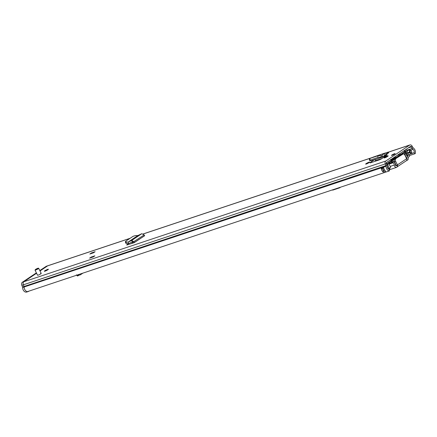 <?xml version="1.0" encoding="UTF-8"?>
<svg xmlns="http://www.w3.org/2000/svg" width="437" height="437" viewBox="0 0 437 437"><rect width="100%" height="100%" fill="white"/><g stroke="black" fill="none" stroke-linecap="round" stroke-linejoin="round"><path stroke-width="0.66" d="M126.058 242.775L126.364 243.469L128.664 243.578L128.101 242.076L125.954 241.972L126.364 243.469M126.921 244.982L126.845 244.644L126.921 244.982L134.421 242.606L133.995 241.737L131.641 240.476L128.085 242.087L137.852 235.559L135.503 235.592L133.105 236.291L125.648 241.279L125.359 241.727L125.769 243.223M125.648 241.279L125.954 241.972M137.852 235.559L141.779 233.702L144.161 234.937L144.696 235.734L133.897 242.764M384.249 153.425L372.963 157.194L384.68 153.163L384.249 153.425L385.101 154.769L382.839 156.899L381.878 155.599L384.249 153.425C385.063 152.857 385.827 153.114 386.554 154.201L388.712 152.764L388.362 152.049L386.455 154.032M369.249 162.498L368.921 162.717A2.087 0.279 153.7 0 1 366.916 163.771A2.087 0.279 153.7 0 1 365.66 164.104A2.087 0.279 153.7 0 1 366.135 163.646L366.457 163.433A2.087 0.279 153.7 0 1 369.107 162.127A2.087 0.279 153.7 0 1 369.724 162.04A2.087 0.279 153.7 0 1 369.249 162.498M387.723 156.337L387.395 156.555A2.087 0.279 153.7 0 1 385.39 157.61A2.087 0.279 153.7 0 1 384.134 157.943A2.087 0.279 153.7 0 1 384.609 157.484L384.937 157.265A2.087 0.279 153.7 0 1 387.581 155.965A2.087 0.279 153.7 0 1 388.198 155.878A2.087 0.279 153.7 0 1 387.723 156.337M94.873 255.836L93.245 256.929L89.607 258.141L91.24 257.049L94.873 255.836A0.453 0.311 -123.8 0 0 94.78 255.902M95.113 251.717L93.48 252.81L89.847 254.023L91.48 252.93L95.113 251.717A0.453 0.311 -123.8 0 0 95.015 251.783M40.603 273.502A2.038 0.273 153.7 0 1 41.204 273.415A2.038 0.273 153.7 0 1 40.177 274.207A2.038 0.273 153.7 0 1 38.156 275.141A2.038 0.273 153.7 0 1 37.549 275.223L35.026 270.11A2.038 0.273 153.7 0 0 36.255 269.787A2.038 0.273 153.7 0 0 38.216 268.755A2.038 0.273 153.7 0 0 38.68 268.302C38.456 267.952 37.402 268.323 35.512 269.421L35.026 270.11M47.726 269.35A2.267 0.306 153.7 0 1 48.392 269.252A2.267 0.306 153.7 0 1 47.256 270.132A2.267 0.306 153.7 0 1 45.006 271.169A2.267 0.306 153.7 0 1 44.334 271.262A2.267 0.306 153.7 0 1 45.475 270.383A2.267 0.306 153.7 0 1 47.726 269.35M394.54 153.709A2.038 0.273 153.7 0 1 395.141 153.622A2.038 0.273 153.7 0 1 394.114 154.414A2.038 0.273 153.7 0 1 392.087 155.348A2.038 0.273 153.7 0 1 391.486 155.43A2.038 0.273 153.7 0 1 392.513 154.638A2.038 0.273 153.7 0 1 394.54 153.709M29.022 291.102L28.711 291.31A3.851 2.731 71.6 0 1 28.241 291.539A3.851 2.731 71.6 0 1 24.155 286.989A0.907 0.645 71.6 0 0 24.062 286.486A0.907 0.645 -108.4 0 1 24.155 286.989A3.851 2.731 -108.4 0 0 27.433 291.632L389.372 170.9A3.851 2.731 -108.4 0 1 386.1 166.257A0.907 0.645 71.6 0 0 386.002 165.754L385.308 164.088A2.54 1.803 -108.4 0 1 385.805 161.018L409.606 145.106A2.54 1.803 -108.4 0 1 409.911 144.953A2.54 1.803 -108.4 0 1 412.135 146.149L413.025 147.684A0.907 0.645 71.6 0 0 413.347 148.039A3.851 2.731 -108.4 0 1 415.15 153.666L414.058 152.693L411.72 153.578A1.808 1.284 -108.4 0 1 411.714 153.578A1.808 1.284 -108.4 0 1 409.95 152.633L409.671 152.071A1.808 1.284 -108.4 0 1 409.961 149.738L407.541 150.547A1.808 1.284 71.6 0 0 407.158 150.989M386.1 166.257L22.642 287.491A0.907 0.645 71.6 0 0 22.544 286.989L21.85 285.328A2.54 1.803 71.6 0 1 22.353 282.253L23.866 281.75L36.577 273.251L23.866 281.75A2.54 1.803 71.6 0 0 23.363 284.82A2.54 1.803 -108.4 0 1 23.866 281.75L385.805 161.018M39.996 270.967L47.66 265.838A2.54 1.803 -108.4 0 1 47.972 265.685A2.54 1.803 71.6 0 0 47.66 265.838L39.996 270.967M374.285 159.86L370.538 162.367A2.234 0.3 -26.3 0 0 370.03 162.859A2.234 0.3 -26.3 0 0 370.691 162.766L379.032 159.986A2.234 0.3 -26.3 0 0 381.867 158.587L387.16 155.053L383.063 156.692M126.73 245.037L128.456 243.567M389.372 170.9L389.198 169.31A2.218 1.573 -108.4 0 1 387.313 166.634A2.54 1.803 71.6 0 0 387.04 165.224L386.346 163.564A0.907 0.645 -108.4 0 1 386.526 162.466L410.321 146.559A0.907 0.645 -108.4 0 1 411.222 146.93L412.107 148.465A2.54 1.803 71.6 0 0 413.02 149.449A2.218 1.573 -108.4 0 1 414.058 152.693M376.443 160.346L374.951 161.346M131.297 243.595L133.066 242.409M22.544 286.989L24.062 286.486L23.363 284.82L24.062 286.486L387.04 165.224M409.365 155.594L415.15 153.666M408.508 154.408A1.808 1.284 71.6 0 0 409.07 154.463A1.808 1.284 71.6 0 0 409.158 154.441M382.473 168.545A2.218 1.573 71.6 0 0 383.446 170.523A1.448 1.027 71.6 0 0 383.211 172.009A3.851 2.731 -108.4 0 1 381.255 168.103L383.675 167.295A3.851 2.731 71.6 0 0 385.631 171.2L385.631 171.2A1.36 0.967 71.6 0 0 385.658 171.282L383.211 172.009M409.993 149.716A2.54 1.803 71.6 0 0 410.594 150.257A2.218 1.573 -108.4 0 1 410.764 150.372A2.218 1.573 -108.4 0 1 411.791 152.382A2.218 1.573 -108.4 0 1 411.638 153.502M410.764 150.372L410.398 150.618A0.814 0.579 -108.4 0 0 410.267 151.672L410.545 152.234A0.814 0.579 -108.4 0 0 411.392 152.633L411.665 152.453A1.448 1.027 -108.4 0 1 411.791 152.382M383.353 168.25A0.814 0.579 71.6 0 1 383.686 168.633L383.965 169.195A0.814 0.579 71.6 0 1 383.833 170.244L383.56 170.43A1.448 1.027 71.6 0 0 383.446 170.523M91.71 253.4L91.48 252.93M91.47 257.519L91.24 257.049M374.826 159.68A1.814 1.284 71.6 0 0 376.323 160.39L382.014 158.489M386.073 155.774A1.814 1.284 -108.4 0 1 386.035 155.703L385.101 154.769L385.614 154.933L386.554 154.201L386.974 154.971M381.993 155.561L382.02 157.183L371.089 160.832L369.489 160.412L377.972 157.386L382.02 157.183M369.489 160.412L369.341 158.828L369.893 158.451L377.825 155.801L381.878 155.599M371.089 160.832L371.832 160.576M372.963 157.194L372.63 157.533M388.362 152.049L385.161 153.114M133.356 242.945L132.444 241.896L128.664 243.578M128.768 243.562L128.205 242.338M141.779 233.702L131.641 240.476L132.444 241.896M47.988 265.68A2.54 1.803 71.6 0 0 47.972 265.685L130.128 238.28M47.972 265.685L46.459 266.193A2.54 1.803 71.6 0 0 46.147 266.346L129.98 238.378M22.642 287.491A3.851 2.731 71.6 0 0 26.723 292.047L28.241 291.539M22.353 282.253L36.386 272.868M39.805 270.585L46.147 266.346M78.928 275.179L77.906 275.862M77.103 275.064L77.671 275.692L77.933 275.365L77.617 274.889M77.917 275.365L79.124 275.146L78.846 274.48M80.883 273.802A2.087 1.442 56.2 0 1 80.381 274.807A2.087 1.442 56.2 0 1 80.009 274.96L79.124 275.146M395.862 158.85A1.814 1.284 71.6 0 0 395.567 161.187L394.474 161.548A1.814 1.284 -108.4 0 1 394.769 159.21L402.93 154.119A1.814 1.284 71.6 0 1 403.154 154.01A1.814 1.284 71.6 0 1 404.815 155.004L406.645 158.707A1.857 1.284 56.2 0 1 406.743 160.324L407.584 160.068A2.174 1.546 71.6 0 0 408.24 158.325A2.174 1.546 71.6 0 0 407.257 156.391A2.218 1.573 -108.4 0 1 406.252 153.922L405.826 153.742A0.907 0.645 71.6 0 0 405.083 154.572L404.651 154.72M406.858 160.559L406.339 160.729M396.02 165.825L396.162 165.781A0.546 0.388 71.6 0 1 395.523 165.235A3.851 2.731 -108.4 0 0 394.054 161.947A0.907 0.645 71.6 0 0 393.065 162.274L392.983 162.799A2.218 1.573 -108.4 0 1 394.311 165.044A2.174 1.546 71.6 0 0 396.61 167.36A2.174 1.546 71.6 0 0 396.878 167.229L397.495 166.508A1.857 1.284 -123.8 0 0 397.397 164.891L395.567 161.187M396.162 165.781L396.889 165.295L397.495 166.508M396.304 165.47L396.889 165.295M406.672 158.757L406.869 158.62A0.546 0.388 71.6 0 0 406.787 157.702A3.851 2.731 -108.4 0 1 405.083 154.572M406.743 160.324A1.857 1.284 56.2 0 1 406.437 160.663L397.544 166.612M389.017 164.121L392.983 162.799M396.255 165.503L394.474 161.548M402.93 154.119L394.769 159.21M401.843 154.485A1.814 1.284 -108.4 0 1 402.067 154.376L403.154 154.01M332.186 189.975A2.087 1.48 71.6 0 0 333.038 190.029L339.702 187.806A2.087 1.48 71.6 0 0 340.062 187.604L340.554 187.183M338.85 187.752A2.087 1.48 71.6 0 0 339.702 187.806M391.978 160.297A2.038 0.273 153.7 0 1 391.645 160.439M399.057 155.556L399.396 153.862M399.839 153.567L400.456 154.818M387.854 168.42A3.627 2.573 71.6 0 0 387.313 166.841M386.974 162.165A2.267 1.606 71.6 0 0 386.838 163.788L387.04 164.716A0.546 0.388 -108.4 0 1 387.056 164.891A3.627 2.573 71.6 0 0 387.062 165.273M387.313 166.606A3.627 2.573 71.6 0 0 388.668 168.666L388.384 168.977M408.021 157.451L409.179 156.681A0.907 0.645 71.6 0 0 409.327 155.512L409.169 155.19A1.721 1.224 71.6 0 0 408.535 154.425A2.267 1.606 -108.4 0 1 407.377 152.054A2.021 1.437 -108.4 0 0 405.656 149.673M392.803 162.1L392.071 161.963L391.208 160.953A0.453 0.322 71.6 0 0 390.875 160.909L388.056 162.793A0.907 0.645 71.6 0 0 387.805 163.673L388.012 164.602A1.901 1.349 -108.4 0 1 388.067 165.23A2.267 1.606 71.6 0 0 389.072 167.59A1.721 1.224 -108.4 0 1 389.602 168.283L389.76 168.606A0.907 0.645 -108.4 0 1 389.607 169.764L389.274 169.988M389.602 168.283L388.274 168.895M400.478 154.807L400.472 154.764A0.453 0.322 -108.4 0 1 400.609 154.403L403.427 152.518A0.907 0.645 -108.4 0 1 404.209 152.71L404.793 153.382A1.901 1.349 71.6 0 0 405.23 153.753A2.267 1.606 -108.4 0 1 405.279 153.786M393.355 157.899L393.371 158.074A0.453 0.322 -108.4 0 1 393.234 158.429L391.115 159.849M392.022 160.865L390.574 159.571M403.504 151.115A2.267 1.606 -108.4 0 1 404.777 151.792L405.367 152.464A0.546 0.388 71.6 0 0 405.487 152.568A3.627 2.573 -108.4 0 1 407.481 156.085L408.218 155.572A3.627 2.573 -108.4 0 1 406.366 151.776A0.661 0.47 -108.4 0 0 405.503 151.12L404.864 150.202M390.64 159.713L391.284 161.018M386.86 163.908L386.532 164.006L386.86 163.908L386.363 162.635M405.503 151.12L404.859 151.874L404.291 150.59M403.832 150.896L404.105 150.803M408.305 155.659L407.464 155.938M395.66 158.62A12.908 1.737 153.7 0 1 392.694 160.264L391.76 160.57L394.6 158.227L400.161 154.96L401.079 154.627L401.193 154.917M389.695 168.463L390.629 167.163L389.006 164.061L390.629 162.657M395.736 158.194L394.278 158.587L396.528 157.353M401.068 154.665A12.908 1.737 153.7 0 1 400.112 155.638M392.694 160.264L393.431 161.761M393.021 159.958L392.885 159.68L393.89 159.035L394.087 159.412M396.206 158.008L392.557 160.111M392.492 160.1L392.885 159.68M398.637 156.555L396.233 158.019M399.402 155.938L399.216 155.561L400.303 155.201L397.173 157.211L397.309 157.489M397.26 157.522L397.326 156.741L398.167 156.151L398.347 156.517M387.783 163.493L390.798 161.477L389.263 161.985M399.216 155.561L398.167 156.151M397.757 157.194L397.173 157.211M397.648 156.981L398.544 156.654M395.654 158.025L393.895 159.035M397.047 157.096L396.567 157.418L396.763 157.817M392.071 161.963L391.306 161.543M402.089 153.414L403.854 152.879L401.057 154.616M395.316 158.664L395.163 158.352M143.276 233.948L372.766 157.396M388.422 152.174L409.606 145.106M408.366 154.299A1.814 1.284 71.6 0 0 409.245 154.414A1.814 1.284 71.6 0 0 409.36 154.365M407.541 150.547A0.994 0.688 56.2 0 1 407.595 150.525A1.814 1.284 71.6 0 0 407.18 151.049M407.628 150.503L409.901 149.754A0.994 0.688 56.2 0 1 409.961 149.738M407.683 153.392L409.95 152.633M409.671 152.071L409.884 152.655A1.814 1.284 71.6 0 0 411.545 153.649A1.814 1.284 71.6 0 0 411.632 153.616M409.928 149.733L409.901 149.754A1.814 1.284 71.6 0 0 409.606 152.092L407.47 152.803M413.025 147.684L412.107 148.465L406.71 150.268M412.135 146.149L411.222 146.93L408.305 147.903M21.85 285.328L386.346 163.564M410.594 150.257L413.02 149.449M381.255 168.103L381.457 168.513A0.546 0.388 71.6 0 0 382.02 168.78L382.277 168.611M383.708 167.748L381.572 168.458L381.31 167.934M384.62 170.168L383.56 170.43M383.358 172.047A1.36 0.967 -108.4 0 1 383.659 170.49L384.565 170.097M381.987 168.704L382.042 168.677A0.453 0.322 -108.4 0 1 381.572 168.458L381.457 168.513M383.833 170.244L383.932 170.31A0.907 0.645 -108.4 0 0 384.172 169.392M384.003 168.988L383.866 168.551M383.686 168.633L383.801 168.573A0.907 0.645 -108.4 0 0 383.506 168.201M384.609 157.484L384.789 157.844M384.937 157.265L385.155 157.708M366.135 163.646L366.31 164.006M366.457 163.433L366.676 163.87M370.729 162.755L370.538 162.367M380.906 155.506L381.053 157.091M377.776 155.818L377.923 157.402M369.893 158.451L370.041 160.035M384.549 155.288L385.614 154.933M144.161 234.937L132.941 242.174M134.427 242.54L144.598 235.745M37.964 268.602L35.539 269.411L37.964 268.602M35.577 269.4L37.926 268.613L35.577 269.4M38.145 268.449L35.463 269.771M393.065 162.274L389.356 163.509M390.252 166.399L394.311 165.044M406.241 157.883L406.787 157.702M406.645 158.707L397.397 164.891M383.096 170.157L384.068 169.835M388.198 168.824L388.668 168.666M390.41 161.22L391.23 160.903M397.025 155.441L399.107 154.753M393.234 158.429L395.381 157.713M393.371 158.074L396.479 157.036M405.367 152.464L404.793 153.382M404.777 151.792L403.75 152.863M386.821 163.793L387.805 163.673M386.854 164.776L388.012 164.602M388.739 168.742L389.76 168.606M405.126 152.191L406.366 151.776M407.453 155.829L408.218 155.572M396.009 157.992L395.796 157.571M397.462 157.02L397.326 156.741M391.432 160.199L392.737 159.587M392.06 160.21A2.038 0.273 153.7 0 1 391.612 160.406M392.945 159.368L391.612 160.029M391.23 159.969L393.054 159.303L391.361 160.117M393.824 158.757L391.153 159.887M409.07 154.463L411.714 153.578M143.227 233.915L372.837 157.32M388.4 152.131L409.911 144.953M411.463 152.584L411.113 152.699M95.058 251.745L93.452 252.821M94.824 255.863L93.212 256.934M382.451 157.14L371.483 160.8M38.21 268.476L35.446 269.842M38.68 268.302L41.204 273.415M77.507 276.026L76.426 274.829M389.728 169.66L396.61 167.36M387.799 163.64L393.442 161.756M404.11 154.174L405.46 153.72M82.888 273.136L80.381 274.807M401.079 154.627L401.215 154.9M391.743 160.614L392.47 162.083M390.913 161.4L389.372 161.914M403.679 152.874L402.116 153.392M396.512 157.402L396.725 157.833M391.262 160.128L393.234 159.33M390.984 159.997C393.453 158.735 394.507 158.363 394.147 158.877"/></g></svg>
